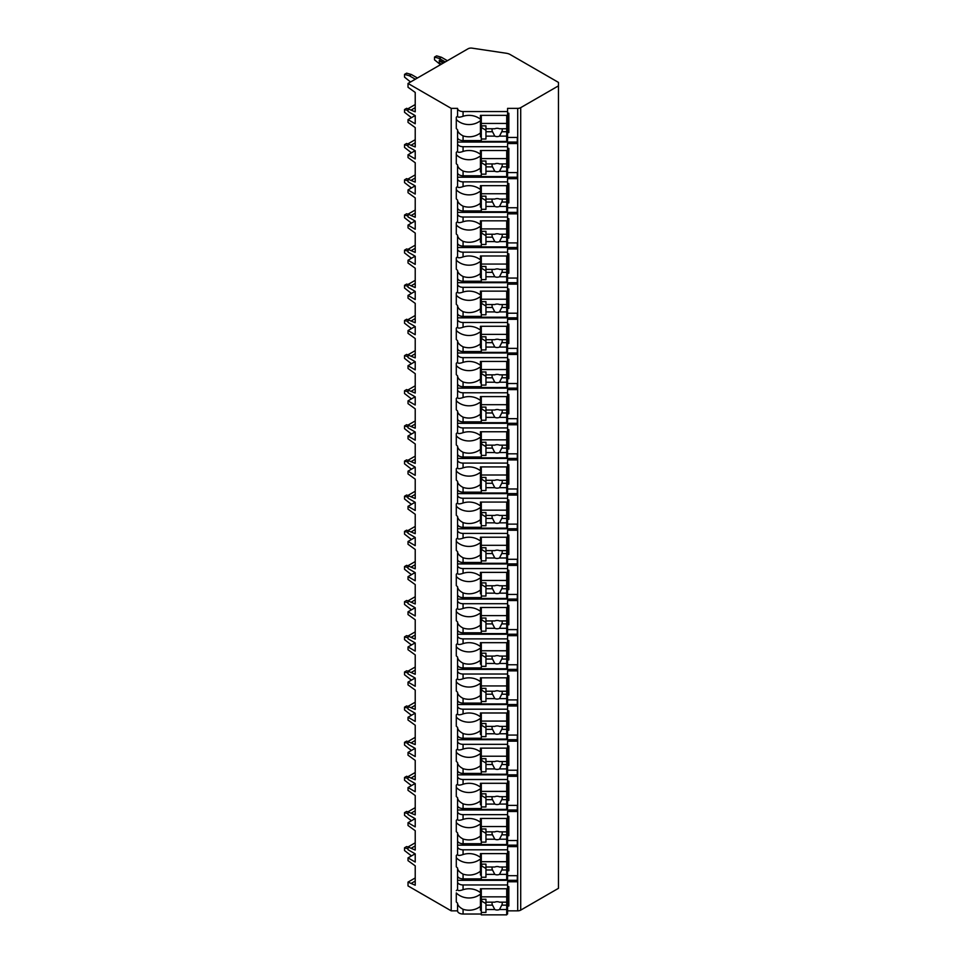 <?xml version="1.0" encoding="UTF-8"?>
<svg xmlns="http://www.w3.org/2000/svg" width="963" height="963" viewBox="0 0 963 963"><rect width="100%" height="100%" fill="white"/><g stroke="black" fill="none" stroke-linecap="round" stroke-linejoin="round"><path stroke-width="1.44" d="M415.101 853.808L408.023 857.889L408.023 860.657L415.222 865.845L415.222 885.226L408.023 882.108L408.023 885.912L451.202 910.842L457.557 910.842A5.513 3.178 0 0 0 463.071 914.019L481.295 914.019M506.719 914.019L507.573 914.019L507.573 910.216L506.719 910.216M507.573 910.842L517.709 910.842A4.237 2.444 0 0 0 520.706 910.131L558.456 888.331L558.456 82.397L510.185 54.542A8.474 4.899 0 0 0 506.321 53.254L472.099 48.15A4.237 2.444 0 0 0 468.042 48.788L408.023 83.444L451.202 108.374L457.557 108.374A5.513 3.178 0 0 0 463.071 111.552L507.573 111.552L507.573 108.374L517.709 108.374A4.237 2.444 0 0 0 520.706 107.651L558.456 85.863M507.573 875.692L517.312 875.692L517.312 881.783L507.573 881.783L507.573 884.961L463.071 884.961A5.513 3.178 0 0 1 457.557 881.783L457.557 889.487C457.642 890.859 459.471 890.931 463.071 889.692L463.071 884.961M507.573 851.473L508.837 851.473L508.837 870.841L507.573 870.841L507.573 875.066L506.719 875.066M457.557 840.53A5.513 3.178 0 0 0 463.071 843.72L463.071 838.99C459.507 837.112 457.666 835.065 457.557 832.826L457.557 854.325C457.642 855.71 459.471 855.782 463.071 854.53A16.106 13.145 180 0 1 480.441 857.503L480.441 853.615L507.573 853.615L507.573 846.621L517.312 846.621L517.312 840.53L507.573 840.53M507.573 816.311L508.837 816.311L508.837 835.691L507.573 835.691L507.573 839.905L506.719 839.905M457.557 805.381A5.513 3.178 0 0 0 463.071 808.559L463.071 803.828C459.507 801.95 457.666 799.904 457.557 797.677L457.557 819.176C457.642 820.56 459.471 820.62 463.071 819.381A16.106 13.145 180 0 1 480.441 822.354L480.441 818.454L507.573 818.454L507.573 811.472L517.312 811.472L517.312 805.381L507.573 805.381M507.573 781.162L508.837 781.162L508.837 800.53L507.573 800.53L507.573 804.755L506.719 804.755M457.557 770.219A5.513 3.178 0 0 0 463.071 773.409L463.071 768.679C459.507 766.801 457.666 764.754 457.557 762.527L457.557 784.014C457.642 785.399 459.471 785.471 463.071 784.231A16.106 13.145 180 0 1 480.441 787.192L480.441 783.304L507.573 783.304L507.573 776.31L517.312 776.31L517.312 770.219L507.573 770.219M507.573 746L508.837 746L508.837 765.38L507.573 765.38L507.573 769.593L506.719 769.593M457.557 735.07A5.513 3.178 0 0 0 463.071 738.248L463.071 733.517C459.507 731.651 457.666 729.593 457.557 727.366L457.557 748.865C457.642 750.249 459.471 750.309 463.071 749.07A16.106 13.145 180 0 1 480.441 752.043L480.441 748.143L507.573 748.143L507.573 741.161L517.312 741.161L517.312 735.07L507.573 735.07M507.573 710.85L508.837 710.85L508.837 730.231L507.573 730.231L507.573 734.444L506.719 734.444M457.557 699.908A5.513 3.178 0 0 0 463.071 703.098L463.071 698.368C459.507 696.49 457.666 694.443 457.557 692.216L457.557 713.703C457.642 715.088 459.471 715.16 463.071 713.92A16.106 13.145 180 0 1 480.441 716.881L480.441 712.993L507.573 712.993L507.573 705.999L517.312 705.999L517.312 699.908L507.573 699.908M507.573 675.689L508.837 675.689L508.837 695.069L507.573 695.069L507.573 699.294L506.719 699.294M457.557 664.759A5.513 3.178 0 0 0 463.071 667.937L463.071 663.206C459.507 661.34 457.666 659.282 457.557 657.055L457.557 678.554C457.642 679.938 459.471 679.998 463.071 678.759A16.106 13.145 180 0 1 480.441 681.732L480.441 677.832L507.573 677.832L507.573 670.85L517.312 670.85L517.312 664.759L507.573 664.759M507.573 640.539L508.837 640.539L508.837 659.92L507.573 659.92L507.573 664.133L506.719 664.133M457.557 629.609A5.513 3.178 0 0 0 463.071 632.787L463.071 628.057C459.507 626.179 457.666 624.132 457.557 621.905L457.557 643.392C457.642 644.777 459.471 644.849 463.071 643.609A16.106 13.145 180 0 1 480.441 646.582L480.441 642.682L507.573 642.682L507.573 635.688L517.312 635.688L517.312 629.609L507.573 629.609M507.573 605.378L508.837 605.378L508.837 624.758L507.573 624.758L507.573 628.983L506.719 628.983M457.557 594.448A5.513 3.178 0 0 0 463.071 597.626L463.071 592.895C459.507 591.029 457.666 588.971 457.557 586.744L457.557 608.243C457.642 609.627 459.471 609.699 463.071 608.447A16.106 13.145 180 0 1 480.441 611.421L480.441 607.521L507.573 607.521L507.573 600.539L517.312 600.539L517.312 594.448L507.573 594.448M507.573 570.228L508.837 570.228L508.837 589.609L507.573 589.609L507.573 593.822L506.719 593.822M457.557 559.298A5.513 3.178 0 0 0 463.071 562.476L463.071 557.746C459.507 555.868 457.666 553.821 457.557 551.594L457.557 573.081C457.642 574.466 459.471 574.538 463.071 573.298A16.106 13.145 180 0 1 480.441 576.271L480.441 572.371L507.573 572.371L507.573 565.389L517.312 565.389L517.312 559.298L507.573 559.298M507.573 535.079L508.837 535.079L508.837 554.447L507.573 554.447L507.573 558.672L506.719 558.672M457.557 524.137A5.513 3.178 0 0 0 463.071 527.315L463.071 522.584C459.507 520.718 457.666 518.66 457.557 516.433L457.557 537.932C457.642 539.316 459.471 539.388 463.071 538.136A16.106 13.145 180 0 1 480.441 541.11L480.441 537.222L507.573 537.222L507.573 530.228L517.312 530.228L517.312 524.137L507.573 524.137M507.573 499.917L508.837 499.917L508.837 519.298L507.573 519.298L507.573 523.511L506.719 523.511M457.557 488.987A5.513 3.178 0 0 0 463.071 492.165L463.071 487.434C459.507 485.557 457.666 483.51 457.557 481.283L457.557 502.782C457.642 504.155 459.471 504.227 463.071 502.987A16.106 13.145 180 0 1 480.441 505.96L480.441 502.06L507.573 502.06L507.573 495.078L517.312 495.078L517.312 488.987L507.573 488.987M507.573 464.768L508.837 464.768L508.837 484.136L507.573 484.136L507.573 488.361L506.719 488.361M457.557 453.826A5.513 3.178 0 0 0 463.071 457.016L463.071 452.273C459.507 450.407 457.666 448.361 457.557 446.122L457.557 467.621C457.642 469.005 459.471 469.077 463.071 467.825A16.106 13.145 180 0 1 480.441 470.799L480.441 466.911L507.573 466.911L507.573 459.917L517.312 459.917L517.312 453.826L507.573 453.826M507.573 429.606L508.837 429.606L508.837 448.987L507.573 448.987L507.573 453.2L506.719 453.2M457.557 418.676A5.513 3.178 0 0 0 463.071 421.854L463.071 417.123C459.507 415.246 457.666 413.199 457.557 410.972L457.557 432.471C457.642 433.844 459.471 433.916 463.071 432.676A16.106 13.145 180 0 1 480.441 435.649L480.441 431.749L507.573 431.749L507.573 424.767L517.312 424.767L517.312 418.676L507.573 418.676M507.573 394.457L508.837 394.457L508.837 413.825L507.573 413.825L507.573 418.05L506.719 418.05M457.557 383.515A5.513 3.178 0 0 0 463.071 386.705L463.071 381.974C459.507 380.096 457.666 378.05 457.557 375.811L457.557 397.31C457.642 398.694 459.471 398.766 463.071 397.526A16.106 13.145 180 0 1 480.441 400.488L480.441 396.6L507.573 396.6L507.573 389.606L517.312 389.606L517.312 383.515L507.573 383.515M507.573 359.295L508.837 359.295L508.837 378.676L507.573 378.676L507.573 382.889L506.719 382.889M457.557 348.365A5.513 3.178 0 0 0 463.071 351.543L463.071 346.812C459.507 344.947 457.666 342.888 457.557 340.661L457.557 362.16C457.642 363.545 459.471 363.605 463.071 362.365A16.106 13.145 180 0 1 480.441 365.338L480.441 361.438L507.573 361.438L507.573 354.456L517.312 354.456L517.312 348.365L507.573 348.365M507.573 324.146L508.837 324.146L508.837 343.514L507.573 343.514L507.573 347.739L506.719 347.739M457.557 313.204A5.513 3.178 0 0 0 463.071 316.394L463.071 311.663C459.507 309.785 457.666 307.739 457.557 305.512L457.557 326.999C457.642 328.383 459.471 328.455 463.071 327.215A16.106 13.145 180 0 1 480.441 330.177L480.441 326.288L507.573 326.288L507.573 319.295L517.312 319.295L517.312 313.204L507.573 313.204M507.573 288.984L508.837 288.984L508.837 308.365L507.573 308.365L507.573 312.578L506.719 312.578M457.557 278.054A5.513 3.178 0 0 0 463.071 281.232L463.071 276.501C459.507 274.636 457.666 272.577 457.557 270.35L457.557 291.849C457.642 293.233 459.471 293.294 463.071 292.054A16.106 13.145 180 0 1 480.441 295.027L480.441 291.127L507.573 291.127L507.573 284.145L517.312 284.145L517.312 278.054L507.573 278.054M507.573 253.835L508.837 253.835L508.837 273.215L507.573 273.215L507.573 277.428L506.719 277.428M457.557 242.905A5.513 3.178 0 0 0 463.071 246.083L463.071 241.352C459.507 239.474 457.666 237.428 457.557 235.201L457.557 256.688C457.642 258.072 459.471 258.144 463.071 256.904A16.106 13.145 180 0 1 480.441 259.878L480.441 255.977L507.573 255.977L507.573 248.984L517.312 248.984L517.312 242.905L507.573 242.905M507.573 218.673L508.837 218.673L508.837 238.054L507.573 238.054L507.573 242.279L506.719 242.279M457.557 207.743A5.513 3.178 0 0 0 463.071 210.921L463.071 206.19C459.507 204.325 457.666 202.266 457.557 200.039L457.557 221.538C457.642 222.922 459.471 222.995 463.071 221.743A16.106 13.145 180 0 1 480.441 224.716L480.441 220.816L507.573 220.816L507.573 213.834L517.312 213.834L517.312 207.743L507.573 207.743M507.573 183.524L508.837 183.524L508.837 202.904L507.573 202.904L507.573 207.117L506.719 207.117M457.557 172.594A5.513 3.178 0 0 0 463.071 175.772L463.071 171.041C459.507 169.163 457.666 167.117 457.557 164.89L457.557 186.377C457.642 187.761 459.471 187.833 463.071 186.593A16.106 13.145 180 0 1 480.441 189.567L480.441 185.666L507.573 185.666L507.573 178.685L517.312 178.685L517.312 172.594L507.573 172.594M507.573 148.362L508.837 148.362L508.837 167.743L507.573 167.743L507.573 171.968L506.719 171.968M457.557 137.432A5.513 3.178 0 0 0 463.071 140.61L463.071 135.879C459.507 134.013 457.666 131.955 457.557 129.728L457.557 151.227C457.642 152.611 459.471 152.684 463.071 151.432A16.106 13.145 180 0 1 480.441 154.405L480.441 150.505L507.573 150.505L507.573 143.523L517.312 143.523L517.312 137.432L507.573 137.432M507.573 113.213L508.837 113.213L508.837 132.593L507.573 132.593L507.573 136.806L506.719 136.806M507.573 886.622L508.837 886.622L508.837 906.002L507.573 906.002L507.573 910.216M463.071 878.87L463.071 874.139C459.507 872.261 457.666 870.215 457.557 867.988L457.557 875.692A5.513 3.178 0 0 0 463.071 878.87L481.295 878.87M506.719 878.87L507.573 878.87L507.573 875.066M507.573 111.552L507.573 115.355L480.441 115.355L480.441 119.256A16.106 13.145 180 0 0 463.071 116.282C459.471 117.522 457.642 117.45 457.557 116.066L457.557 108.374M457.557 910.842L457.557 903.138C457.666 905.364 459.507 907.423 463.071 909.289A16.106 13.145 180 0 0 480.441 906.327L480.441 894.085A16.106 13.145 180 0 1 456.293 892.906L456.293 901.958A16.106 13.145 180 0 0 457.557 903.138M457.557 143.523A5.513 3.178 0 0 0 463.071 146.701L507.573 146.701M457.557 178.685A5.513 3.178 0 0 0 463.071 181.863L507.573 181.863M457.557 213.834A5.513 3.178 0 0 0 463.071 217.012L507.573 217.012M457.557 248.984A5.513 3.178 0 0 0 463.071 252.174L507.573 252.174M457.557 284.145A5.513 3.178 0 0 0 463.071 287.323L507.573 287.323M457.557 319.295A5.513 3.178 0 0 0 463.071 322.485L507.573 322.485M457.557 354.456A5.513 3.178 0 0 0 463.071 357.634L507.573 357.634M457.557 389.606A5.513 3.178 0 0 0 463.071 392.784L507.573 392.784M457.557 424.767A5.513 3.178 0 0 0 463.071 427.945L507.573 427.945M457.557 459.917A5.513 3.178 0 0 0 463.071 463.095L507.573 463.095M457.557 495.078A5.513 3.178 0 0 0 463.071 498.256L507.573 498.256M457.557 530.228A5.513 3.178 0 0 0 463.071 533.406L507.573 533.406M457.557 565.389A5.513 3.178 0 0 0 463.071 568.567L507.573 568.567M457.557 600.539A5.513 3.178 0 0 0 463.071 603.717L507.573 603.717M457.557 635.688A5.513 3.178 0 0 0 463.071 638.878L507.573 638.878M457.557 670.85A5.513 3.178 0 0 0 463.071 674.028L507.573 674.028M457.557 705.999A5.513 3.178 0 0 0 463.071 709.189L507.573 709.189M457.557 741.161A5.513 3.178 0 0 0 463.071 744.339L507.573 744.339M457.557 776.31A5.513 3.178 0 0 0 463.071 779.5L507.573 779.5M457.557 811.472A5.513 3.178 0 0 0 463.071 814.65L507.573 814.65M457.557 846.621A5.513 3.178 0 0 0 463.071 849.799L507.573 849.799M457.557 116.066A16.106 13.145 180 0 0 456.293 117.257L456.293 128.548A16.106 13.145 180 0 0 457.557 129.728M457.557 875.692L457.557 881.783M457.557 889.487A16.106 13.145 180 0 0 456.293 890.667M451.202 910.842L451.202 108.374M457.557 151.227A16.106 13.145 180 0 0 456.293 152.407L456.293 163.71A16.106 13.145 180 0 0 457.557 164.89M457.557 186.377A16.106 13.145 180 0 0 456.293 187.568L456.293 198.859A16.106 13.145 180 0 0 457.557 200.039M457.557 221.538A16.106 13.145 180 0 0 456.293 222.718L456.293 234.009A16.106 13.145 180 0 0 457.557 235.201M457.557 256.688A16.106 13.145 180 0 0 456.293 257.867L456.293 269.171A16.106 13.145 180 0 0 457.557 270.35M457.557 291.849A16.106 13.145 180 0 0 456.293 293.029L456.293 304.32A16.106 13.145 180 0 0 457.557 305.512M457.557 326.999A16.106 13.145 180 0 0 456.293 328.178L456.293 339.482A16.106 13.145 180 0 0 457.557 340.661M457.557 362.16A16.106 13.145 180 0 0 456.293 363.34L456.293 374.631A16.106 13.145 180 0 0 457.557 375.811M457.557 397.31A16.106 13.145 180 0 0 456.293 398.489L456.293 409.793A16.106 13.145 180 0 0 457.557 410.972M457.557 432.471A16.106 13.145 180 0 0 456.293 433.651L456.293 444.942A16.106 13.145 180 0 0 457.557 446.122M457.557 467.621A16.106 13.145 180 0 0 456.293 468.8L456.293 480.104A16.106 13.145 180 0 0 457.557 481.283M457.557 502.782A16.106 13.145 180 0 0 456.293 503.962L456.293 515.253A16.106 13.145 180 0 0 457.557 516.433M457.557 537.932A16.106 13.145 180 0 0 456.293 539.111L456.293 550.415A16.106 13.145 180 0 0 457.557 551.594M457.557 573.081A16.106 13.145 180 0 0 456.293 574.273L456.293 585.564A16.106 13.145 180 0 0 457.557 586.744M457.557 608.243A16.106 13.145 180 0 0 456.293 609.423L456.293 620.726A16.106 13.145 180 0 0 457.557 621.905M457.557 643.392A16.106 13.145 180 0 0 456.293 644.584L456.293 655.875A16.106 13.145 180 0 0 457.557 657.055M457.557 678.554A16.106 13.145 180 0 0 456.293 679.734L456.293 691.025A16.106 13.145 180 0 0 457.557 692.216M457.557 713.703A16.106 13.145 180 0 0 456.293 714.883L456.293 726.186A16.106 13.145 180 0 0 457.557 727.366M457.557 748.865A16.106 13.145 180 0 0 456.293 750.045L456.293 761.336A16.106 13.145 180 0 0 457.557 762.527M457.557 784.014A16.106 13.145 180 0 0 456.293 785.194L456.293 796.497A16.106 13.145 180 0 0 457.557 797.677M457.557 819.176A16.106 13.145 180 0 0 456.293 820.356L456.293 831.647A16.106 13.145 180 0 0 457.557 832.826M457.557 854.325A16.106 13.145 180 0 0 456.293 855.505L456.293 866.808A16.106 13.145 180 0 0 457.557 867.988M457.557 880.314L517.312 880.314L517.312 875.692M506.719 140.61L507.573 140.61L507.573 136.806M506.719 175.772L507.573 175.772L507.573 171.968M506.719 210.921L507.573 210.921L507.573 207.117M506.719 246.083L507.573 246.083L507.573 242.279M506.719 281.232L507.573 281.232L507.573 277.428M506.719 316.394L507.573 316.394L507.573 312.578M506.719 351.543L507.573 351.543L507.573 347.739M506.719 386.705L507.573 386.705L507.573 382.889M506.719 421.854L507.573 421.854L507.573 418.05M506.719 457.016L507.573 457.016L507.573 453.2M506.719 492.165L507.573 492.165L507.573 488.361M506.719 527.315L507.573 527.315L507.573 523.511M506.719 562.476L507.573 562.476L507.573 558.672M506.719 597.626L507.573 597.626L507.573 593.822M506.719 632.787L507.573 632.787L507.573 628.983M506.719 667.937L507.573 667.937L507.573 664.133M506.719 703.098L507.573 703.098L507.573 699.294M506.719 738.248L507.573 738.248L507.573 734.444M506.719 773.409L507.573 773.409L507.573 769.593M506.719 808.559L507.573 808.559L507.573 804.755M506.719 843.72L507.573 843.72L507.573 839.905M463.071 889.692A16.106 13.145 180 0 1 480.441 892.665L480.441 888.765L507.573 888.765L507.573 884.961M507.573 115.355L507.573 131.124L508.837 132.593M507.573 134.302L506.719 134.302M481.295 134.302L480.441 134.302M480.441 123.541L481.295 123.541M506.719 123.541L507.573 123.541M481.295 136.806L480.441 136.806L480.441 120.676A16.106 13.145 180 0 1 456.293 119.496L456.293 117.257M481.295 910.216L480.441 910.216L480.441 906.327M463.071 140.61L481.295 140.61M463.071 135.879A16.106 13.145 180 0 0 480.441 132.918M463.071 175.772L481.295 175.772M463.071 171.041A16.106 13.145 180 0 0 480.441 168.068L480.441 155.837A16.106 13.145 180 0 1 456.293 154.658L456.293 152.407M481.295 171.968L480.441 171.968L480.441 168.068M463.071 210.921L481.295 210.921M463.071 206.19A16.106 13.145 180 0 0 480.441 203.217L480.441 190.987A16.106 13.145 180 0 1 456.293 189.807L456.293 187.568M481.295 207.117L480.441 207.117L480.441 203.217M463.071 246.083L481.295 246.083M463.071 241.352A16.106 13.145 180 0 0 480.441 238.379L480.441 226.149A16.106 13.145 180 0 1 456.293 224.957L456.293 222.718M481.295 242.279L480.441 242.279L480.441 238.379M463.071 281.232L481.295 281.232M463.071 276.501A16.106 13.145 180 0 0 480.441 273.528L480.441 261.298A16.106 13.145 180 0 1 456.293 260.118L456.293 257.867M481.295 277.428L480.441 277.428L480.441 273.528M463.071 316.394L481.295 316.394M463.071 311.663A16.106 13.145 180 0 0 480.441 308.69L480.441 296.46A16.106 13.145 180 0 1 456.293 295.268L456.293 293.029M481.295 312.578L480.441 312.578L480.441 308.69M463.071 351.543L481.295 351.543M463.071 346.812A16.106 13.145 180 0 0 480.441 343.839L480.441 331.609A16.106 13.145 180 0 1 456.293 330.429L456.293 328.178M481.295 347.739L480.441 347.739L480.441 343.839M463.071 386.705L481.295 386.705M463.071 381.974A16.106 13.145 180 0 0 480.441 379.001L480.441 366.759A16.106 13.145 180 0 1 456.293 365.579L456.293 363.34M481.295 382.889L480.441 382.889L480.441 379.001M463.071 421.854L481.295 421.854M463.071 417.123A16.106 13.145 180 0 0 480.441 414.15L480.441 401.92A16.106 13.145 180 0 1 456.293 400.74L456.293 398.489M481.295 418.05L480.441 418.05L480.441 414.15M463.071 457.016L481.295 457.016M463.071 452.273A16.106 13.145 180 0 0 480.441 449.312L480.441 437.07A16.106 13.145 180 0 1 456.293 435.89L456.293 433.651M481.295 453.2L480.441 453.2L480.441 449.312M463.071 492.165L481.295 492.165M463.071 487.434A16.106 13.145 180 0 0 480.441 484.461L480.441 472.231A16.106 13.145 180 0 1 456.293 471.051L456.293 468.8M481.295 488.361L480.441 488.361L480.441 484.461M463.071 527.315L481.295 527.315M463.071 522.584A16.106 13.145 180 0 0 480.441 519.623L480.441 507.381A16.106 13.145 180 0 1 456.293 506.201L456.293 503.962M481.295 523.511L480.441 523.511L480.441 519.623M463.071 562.476L481.295 562.476M463.071 557.746A16.106 13.145 180 0 0 480.441 554.772L480.441 542.542A16.106 13.145 180 0 1 456.293 541.362L456.293 539.111M481.295 558.672L480.441 558.672L480.441 554.772M463.071 597.626L481.295 597.626M463.071 592.895A16.106 13.145 180 0 0 480.441 589.922L480.441 577.692A16.106 13.145 180 0 1 456.293 576.512L456.293 574.273M481.295 593.822L480.441 593.822L480.441 589.922M463.071 632.787L481.295 632.787M463.071 628.057A16.106 13.145 180 0 0 480.441 625.083L480.441 612.853A16.106 13.145 180 0 1 456.293 611.661L456.293 609.423M481.295 628.983L480.441 628.983L480.441 625.083M463.071 667.937L481.295 667.937M463.071 663.206A16.106 13.145 180 0 0 480.441 660.233L480.441 648.003A16.106 13.145 180 0 1 456.293 646.823L456.293 644.584M481.295 664.133L480.441 664.133L480.441 660.233M463.071 703.098L481.295 703.098M463.071 698.368A16.106 13.145 180 0 0 480.441 695.394L480.441 683.164A16.106 13.145 180 0 1 456.293 681.973L456.293 679.734M481.295 699.294L480.441 699.294L480.441 695.394M463.071 738.248L481.295 738.248M463.071 733.517A16.106 13.145 180 0 0 480.441 730.544L480.441 718.314A16.106 13.145 180 0 1 456.293 717.134L456.293 714.883M481.295 734.444L480.441 734.444L480.441 730.544M463.071 773.409L481.295 773.409M463.071 768.679A16.106 13.145 180 0 0 480.441 765.705L480.441 753.463A16.106 13.145 180 0 1 456.293 752.284L456.293 750.045M481.295 769.593L480.441 769.593L480.441 765.705M463.071 808.559L481.295 808.559M463.071 803.828A16.106 13.145 180 0 0 480.441 800.855L480.441 788.625A16.106 13.145 180 0 1 456.293 787.445L456.293 785.194M481.295 804.755L480.441 804.755L480.441 800.855M463.071 843.72L481.295 843.72M463.071 838.99A16.106 13.145 180 0 0 480.441 836.016L480.441 823.774A16.106 13.145 180 0 1 456.293 822.595L456.293 820.356M481.295 839.905L480.441 839.905L480.441 836.016M463.071 874.139A16.106 13.145 180 0 0 480.441 871.166L480.441 858.936A16.106 13.145 180 0 1 456.293 857.756L456.293 855.505M481.295 875.066L480.441 875.066L480.441 871.166M481.295 115.355L481.295 141.441L506.719 141.441L506.719 131.726L501.771 131.726A5.08 4.153 180 0 0 502.229 129.993A5.08 4.153 180 0 0 502 128.753M481.295 125.864L485.954 125.864L485.954 128.753L494.801 128.753A5.08 4.153 180 0 1 497.137 128.296A5.08 4.153 180 0 1 499.484 128.753L506.719 128.753L506.719 123.445L481.295 123.445M481.295 139.021L485.954 139.021L485.954 136.132L494.801 136.132A5.08 4.153 180 0 0 497.137 136.602A5.08 4.153 180 0 0 499.484 136.132L506.719 136.132M485.954 136.132L485.954 128.753M492.286 128.753A5.08 4.153 180 0 0 492.057 129.993A5.08 4.153 180 0 0 492.514 131.726L485.954 131.726M492.514 131.726L494.801 136.132M499.484 136.132L501.771 131.726M485.954 130.21L481.717 127.766L481.717 125.864M506.719 131.726L506.719 128.753M506.719 115.355L506.719 123.445M507.573 907.712L506.719 907.712M481.295 907.712L480.441 907.712M508.837 906.002L507.573 904.534L507.573 888.765M480.441 896.95L481.295 896.95M506.719 896.95L507.573 896.95M481.295 888.765L481.295 914.85L506.719 914.85L506.719 905.136L501.771 905.136A5.08 4.153 180 0 0 502.229 903.402A5.08 4.153 180 0 0 502 902.162M481.295 899.273L485.954 899.273L485.954 902.162L494.801 902.162A5.08 4.153 180 0 1 497.137 901.705A5.08 4.153 180 0 1 499.484 902.162L506.719 902.162L506.719 896.854L481.295 896.854M481.295 912.43L485.954 912.43L485.954 909.541L494.801 909.541A5.08 4.153 180 0 0 497.137 910.011A5.08 4.153 180 0 0 499.484 909.541L506.719 909.541M485.954 909.541L485.954 902.162M492.286 902.162A5.08 4.153 180 0 0 492.057 903.402A5.08 4.153 180 0 0 492.514 905.136L485.954 905.136M492.514 905.136L494.801 909.541M499.484 909.541L501.771 905.136M485.954 903.619L481.717 901.175L481.717 899.273M506.719 905.136L506.719 902.162M506.719 888.765L506.719 896.854M457.557 142.055L517.312 142.055L517.312 137.432M507.573 150.505L507.573 166.274L508.837 167.743M507.573 169.452L506.719 169.452M481.295 169.452L480.441 169.452M480.441 158.69L481.295 158.69M506.719 158.69L507.573 158.69M481.295 150.505L481.295 176.59L506.719 176.59L506.719 166.876L501.771 166.876A5.08 4.153 180 0 0 502.229 165.155A5.08 4.153 180 0 0 502 163.915M481.295 161.026L485.954 161.026L485.954 163.915L494.801 163.915A5.08 4.153 180 0 1 497.137 163.445A5.08 4.153 180 0 1 499.484 163.915L506.719 163.915L506.719 158.606L481.295 158.606M481.295 174.171L485.954 174.171L485.954 171.282L494.801 171.282A5.08 4.153 180 0 0 497.137 171.751A5.08 4.153 180 0 0 499.484 171.282L506.719 171.282M485.954 171.282L485.954 163.915M492.286 163.915A5.08 4.153 180 0 0 492.057 165.155A5.08 4.153 180 0 0 492.514 166.876L485.954 166.876M492.514 166.876L494.801 171.282M499.484 171.282L501.771 166.876M485.954 165.359L481.717 162.916L481.717 161.026M506.719 166.876L506.719 163.915M506.719 150.505L506.719 158.606M457.557 177.216L517.312 177.216L517.312 172.594M507.573 185.666L507.573 201.436L508.837 202.904M507.573 204.613L506.719 204.613M481.295 204.613L480.441 204.613M480.441 193.852L481.295 193.852M506.719 193.852L507.573 193.852M481.295 185.666L481.295 211.752L506.719 211.752L506.719 202.037L501.771 202.037A5.08 4.153 180 0 0 502.229 200.304A5.08 4.153 180 0 0 502 199.064M481.295 196.175L485.954 196.175L485.954 199.064L494.801 199.064A5.08 4.153 180 0 1 497.137 198.607A5.08 4.153 180 0 1 499.484 199.064L506.719 199.064L506.719 193.756L481.295 193.756M481.295 209.332L485.954 209.332L485.954 206.443L494.801 206.443A5.08 4.153 180 0 0 497.137 206.901A5.08 4.153 180 0 0 499.484 206.443L506.719 206.443M485.954 206.443L485.954 199.064M492.286 199.064A5.08 4.153 180 0 0 492.057 200.304A5.08 4.153 180 0 0 492.514 202.037L485.954 202.037M492.514 202.037L494.801 206.443M499.484 206.443L501.771 202.037M485.954 200.521L481.717 198.077L481.717 196.175M506.719 202.037L506.719 199.064M506.719 185.666L506.719 193.756M457.557 212.366L517.312 212.366L517.312 207.743M507.573 220.816L507.573 236.585L508.837 238.054M507.573 239.763L506.719 239.763M481.295 239.763L480.441 239.763M480.441 229.001L481.295 229.001M506.719 229.001L507.573 229.001M481.295 220.816L481.295 246.901L506.719 246.901L506.719 237.187L501.771 237.187A5.08 4.153 180 0 0 502.229 235.466A5.08 4.153 180 0 0 502 234.226M481.295 231.337L485.954 231.337L485.954 234.226L494.801 234.226A5.08 4.153 180 0 1 497.137 233.756A5.08 4.153 180 0 1 499.484 234.226L506.719 234.226L506.719 228.917L481.295 228.917M481.295 244.482L485.954 244.482L485.954 241.593L494.801 241.593A5.08 4.153 180 0 0 497.137 242.062A5.08 4.153 180 0 0 499.484 241.593L506.719 241.593M485.954 241.593L485.954 234.226M492.286 234.226A5.08 4.153 180 0 0 492.057 235.466A5.08 4.153 180 0 0 492.514 237.187L485.954 237.187M492.514 237.187L494.801 241.593M499.484 241.593L501.771 237.187M485.954 235.67L481.717 233.227L481.717 231.337M506.719 237.187L506.719 234.226M506.719 220.816L506.719 228.917M457.557 247.515L517.312 247.515L517.312 242.905M507.573 255.977L507.573 271.747L508.837 273.215M507.573 274.924L506.719 274.924M481.295 274.924L480.441 274.924M480.441 264.163L481.295 264.163M506.719 264.163L507.573 264.163M481.295 255.977L481.295 282.063L506.719 282.063L506.719 272.348L501.771 272.348A5.08 4.153 180 0 0 502.229 270.615A5.08 4.153 180 0 0 502 269.375M481.295 266.486L485.954 266.486L485.954 269.375L494.801 269.375A5.08 4.153 180 0 1 497.137 268.906A5.08 4.153 180 0 1 499.484 269.375L506.719 269.375L506.719 264.067L481.295 264.067M481.295 279.643L485.954 279.643L485.954 276.754L494.801 276.754A5.08 4.153 180 0 0 497.137 277.212A5.08 4.153 180 0 0 499.484 276.754L506.719 276.754M485.954 276.754L485.954 269.375M492.286 269.375A5.08 4.153 180 0 0 492.057 270.615A5.08 4.153 180 0 0 492.514 272.348L485.954 272.348M492.514 272.348L494.801 276.754M499.484 276.754L501.771 272.348M485.954 270.832L481.717 268.388L481.717 266.486M506.719 272.348L506.719 269.375M506.719 255.977L506.719 264.067M457.557 282.677L517.312 282.677L517.312 278.054M507.573 291.127L507.573 306.896L508.837 308.365M507.573 310.074L506.719 310.074M481.295 310.074L480.441 310.074M480.441 299.312L481.295 299.312M506.719 299.312L507.573 299.312M481.295 291.127L481.295 317.212L506.719 317.212L506.719 307.498L501.771 307.498A5.08 4.153 180 0 0 502.229 305.777A5.08 4.153 180 0 0 502 304.537M481.295 301.648L485.954 301.648L485.954 304.537L494.801 304.537A5.08 4.153 180 0 1 497.137 304.067A5.08 4.153 180 0 1 499.484 304.537L506.719 304.537L506.719 299.216L481.295 299.216M481.295 314.793L485.954 314.793L485.954 311.904L494.801 311.904A5.08 4.153 180 0 0 497.137 312.373A5.08 4.153 180 0 0 499.484 311.904L506.719 311.904M485.954 311.904L485.954 304.537M492.286 304.537A5.08 4.153 180 0 0 492.057 305.777A5.08 4.153 180 0 0 492.514 307.498L485.954 307.498M492.514 307.498L494.801 311.904M499.484 311.904L501.771 307.498M485.954 305.981L481.717 303.538L481.717 301.648M506.719 307.498L506.719 304.537M506.719 291.127L506.719 299.216M457.557 317.826L517.312 317.826L517.312 313.204M507.573 326.288L507.573 342.058L508.837 343.514M507.573 345.236L506.719 345.236M481.295 345.236L480.441 345.236M480.441 334.462L481.295 334.462M506.719 334.462L507.573 334.462M481.295 326.288L481.295 352.374L506.719 352.374L506.719 342.659L501.771 342.659A5.08 4.153 180 0 0 502.229 340.926A5.08 4.153 180 0 0 502 339.686M481.295 336.797L485.954 336.797L485.954 339.686L494.801 339.686A5.08 4.153 180 0 1 497.137 339.217A5.08 4.153 180 0 1 499.484 339.686L506.719 339.686L506.719 334.378L481.295 334.378M481.295 349.942L485.954 349.942L485.954 347.065L494.801 347.065A5.08 4.153 180 0 0 497.137 347.523A5.08 4.153 180 0 0 499.484 347.065L506.719 347.065M485.954 347.065L485.954 339.686M492.286 339.686A5.08 4.153 180 0 0 492.057 340.926A5.08 4.153 180 0 0 492.514 342.659L485.954 342.659M492.514 342.659L494.801 347.065M499.484 347.065L501.771 342.659M485.954 341.143L481.717 338.699L481.717 336.797M506.719 342.659L506.719 339.686M506.719 326.288L506.719 334.378M457.557 352.988L517.312 352.988L517.312 348.365M507.573 361.438L507.573 377.207L508.837 378.676M507.573 380.385L506.719 380.385M481.295 380.385L480.441 380.385M480.441 369.623L481.295 369.623M506.719 369.623L507.573 369.623M481.295 361.438L481.295 387.523L506.719 387.523L506.719 377.809L501.771 377.809A5.08 4.153 180 0 0 502.229 376.088A5.08 4.153 180 0 0 502 374.836M481.295 371.959L485.954 371.959L485.954 374.836L494.801 374.836A5.08 4.153 180 0 1 497.137 374.378A5.08 4.153 180 0 1 499.484 374.836L506.719 374.836L506.719 369.527L481.295 369.527M481.295 385.104L485.954 385.104L485.954 382.215L494.801 382.215A5.08 4.153 180 0 0 497.137 382.684A5.08 4.153 180 0 0 499.484 382.215L506.719 382.215M485.954 382.215L485.954 374.836M492.286 374.836A5.08 4.153 180 0 0 492.057 376.088A5.08 4.153 180 0 0 492.514 377.809L485.954 377.809M492.514 377.809L494.801 382.215M499.484 382.215L501.771 377.809M485.954 376.292L481.717 373.849L481.717 371.959M506.719 377.809L506.719 374.836M506.719 361.438L506.719 369.527M457.557 388.137L517.312 388.137L517.312 383.515M507.573 396.6L507.573 412.357L508.837 413.825M507.573 415.547L506.719 415.547M481.295 415.547L480.441 415.547M480.441 404.773L481.295 404.773M506.719 404.773L507.573 404.773M481.295 396.6L481.295 422.685L506.719 422.685L506.719 412.971L501.771 412.971A5.08 4.153 180 0 0 502.229 411.237A5.08 4.153 180 0 0 502 409.997M481.295 407.108L485.954 407.108L485.954 409.997L494.801 409.997A5.08 4.153 180 0 1 497.137 409.528A5.08 4.153 180 0 1 499.484 409.997L506.719 409.997L506.719 404.689L481.295 404.689M481.295 420.253L485.954 420.253L485.954 417.376L494.801 417.376A5.08 4.153 180 0 0 497.137 417.834A5.08 4.153 180 0 0 499.484 417.376L506.719 417.376M485.954 417.376L485.954 409.997M492.286 409.997A5.08 4.153 180 0 0 492.057 411.237A5.08 4.153 180 0 0 492.514 412.971L485.954 412.971M492.514 412.971L494.801 417.376M499.484 417.376L501.771 412.971M485.954 411.454L481.717 408.998L481.717 407.108M506.719 412.971L506.719 409.997M506.719 396.6L506.719 404.689M457.557 423.299L517.312 423.299L517.312 418.676M507.573 431.749L507.573 447.518L508.837 448.987M507.573 450.696L506.719 450.696M481.295 450.696L480.441 450.696M480.441 439.935L481.295 439.935M506.719 439.935L507.573 439.935M481.295 431.749L481.295 457.834L506.719 457.834L506.719 448.12L501.771 448.12A5.08 4.153 180 0 0 502.229 446.387A5.08 4.153 180 0 0 502 445.147M481.295 442.27L485.954 442.27L485.954 445.147L494.801 445.147A5.08 4.153 180 0 1 497.137 444.689A5.08 4.153 180 0 1 499.484 445.147L506.719 445.147L506.719 439.838L481.295 439.838M481.295 455.415L485.954 455.415L485.954 452.526L494.801 452.526A5.08 4.153 180 0 0 497.137 452.995A5.08 4.153 180 0 0 499.484 452.526L506.719 452.526M485.954 452.526L485.954 445.147M492.286 445.147A5.08 4.153 180 0 0 492.057 446.387A5.08 4.153 180 0 0 492.514 448.12L485.954 448.12M492.514 448.12L494.801 452.526M499.484 452.526L501.771 448.12M485.954 446.603L481.717 444.16L481.717 442.27M506.719 448.12L506.719 445.147M506.719 431.749L506.719 439.838M457.557 458.448L517.312 458.448L517.312 453.826M507.573 466.911L507.573 482.668L508.837 484.136M507.573 485.858L506.719 485.858M481.295 485.858L480.441 485.858M480.441 475.084L481.295 475.084M506.719 475.084L507.573 475.084M481.295 466.911L481.295 492.996L506.719 492.996L506.719 483.282L501.771 483.282A5.08 4.153 180 0 0 502.229 481.548A5.08 4.153 180 0 0 502 480.308M481.295 477.419L485.954 477.419L485.954 480.308L494.801 480.308A5.08 4.153 180 0 1 497.137 479.839A5.08 4.153 180 0 1 499.484 480.308L506.719 480.308L506.719 475L481.295 475M481.295 490.564L485.954 490.564L485.954 487.675L494.801 487.675A5.08 4.153 180 0 0 497.137 488.145A5.08 4.153 180 0 0 499.484 487.675L506.719 487.675M485.954 487.675L485.954 480.308M492.286 480.308A5.08 4.153 180 0 0 492.057 481.548A5.08 4.153 180 0 0 492.514 483.282L485.954 483.282M492.514 483.282L494.801 487.675M499.484 487.675L501.771 483.282M485.954 481.765L481.717 479.309L481.717 477.419M506.719 483.282L506.719 480.308M506.719 466.911L506.719 475M457.557 493.61L517.312 493.61L517.312 488.987M507.573 502.06L507.573 517.829L508.837 519.298M507.573 521.007L506.719 521.007M481.295 521.007L480.441 521.007M480.441 510.246L481.295 510.246M506.719 510.246L507.573 510.246M481.295 502.06L481.295 528.145L506.719 528.145L506.719 518.431L501.771 518.431A5.08 4.153 180 0 0 502.229 516.698A5.08 4.153 180 0 0 502 515.458M481.295 512.569L485.954 512.569L485.954 515.458L494.801 515.458A5.08 4.153 180 0 1 497.137 515A5.08 4.153 180 0 1 499.484 515.458L506.719 515.458L506.719 510.149L481.295 510.149M481.295 525.726L485.954 525.726L485.954 522.837L494.801 522.837A5.08 4.153 180 0 0 497.137 523.306A5.08 4.153 180 0 0 499.484 522.837L506.719 522.837M485.954 522.837L485.954 515.458M492.286 515.458A5.08 4.153 180 0 0 492.057 516.698A5.08 4.153 180 0 0 492.514 518.431L485.954 518.431M492.514 518.431L494.801 522.837M499.484 522.837L501.771 518.431M485.954 516.914L481.717 514.471L481.717 512.569M506.719 518.431L506.719 515.458M506.719 502.06L506.719 510.149M457.557 528.759L517.312 528.759L517.312 524.137M507.573 537.222L507.573 552.979L508.837 554.447M507.573 556.169L506.719 556.169M481.295 556.169L480.441 556.169M480.441 545.395L481.295 545.395M506.719 545.395L507.573 545.395M481.295 537.222L481.295 563.295L506.719 563.295L506.719 553.593L501.771 553.593A5.08 4.153 180 0 0 502.229 551.859A5.08 4.153 180 0 0 502 550.619M481.295 547.73L485.954 547.73L485.954 550.619L494.801 550.619A5.08 4.153 180 0 1 497.137 550.15A5.08 4.153 180 0 1 499.484 550.619L506.719 550.619L506.719 545.311L481.295 545.311M481.295 560.875L485.954 560.875L485.954 557.986L494.801 557.986A5.08 4.153 180 0 0 497.137 558.456A5.08 4.153 180 0 0 499.484 557.986L506.719 557.986M485.954 557.986L485.954 550.619M492.286 550.619A5.08 4.153 180 0 0 492.057 551.859A5.08 4.153 180 0 0 492.514 553.593L485.954 553.593M492.514 553.593L494.801 557.986M499.484 557.986L501.771 553.593M485.954 552.076L481.717 549.62L481.717 547.73M506.719 553.593L506.719 550.619M506.719 537.222L506.719 545.311M457.557 563.921L517.312 563.921L517.312 559.298M507.573 572.371L507.573 588.14L508.837 589.609M507.573 591.318L506.719 591.318M481.295 591.318L480.441 591.318M480.441 580.557L481.295 580.557M506.719 580.557L507.573 580.557M481.295 572.371L481.295 598.456L506.719 598.456L506.719 588.742L501.771 588.742A5.08 4.153 180 0 0 502.229 587.009A5.08 4.153 180 0 0 502 585.769M481.295 582.88L485.954 582.88L485.954 585.769L494.801 585.769A5.08 4.153 180 0 1 497.137 585.311A5.08 4.153 180 0 1 499.484 585.769L506.719 585.769L506.719 580.46L481.295 580.46M481.295 596.037L485.954 596.037L485.954 593.148L494.801 593.148A5.08 4.153 180 0 0 497.137 593.605A5.08 4.153 180 0 0 499.484 593.148L506.719 593.148M485.954 593.148L485.954 585.769M492.286 585.769A5.08 4.153 180 0 0 492.057 587.009A5.08 4.153 180 0 0 492.514 588.742L485.954 588.742M492.514 588.742L494.801 593.148M499.484 593.148L501.771 588.742M485.954 587.225L481.717 584.782L481.717 582.88M506.719 588.742L506.719 585.769M506.719 572.371L506.719 580.46M457.557 599.07L517.312 599.07L517.312 594.448M507.573 607.521L507.573 623.29L508.837 624.758M507.573 626.468L506.719 626.468M481.295 626.468L480.441 626.468M480.441 615.706L481.295 615.706M506.719 615.706L507.573 615.706M481.295 607.521L481.295 633.606L506.719 633.606L506.719 623.892L501.771 623.892A5.08 4.153 180 0 0 502.229 622.17A5.08 4.153 180 0 0 502 620.93M481.295 618.041L485.954 618.041L485.954 620.93L494.801 620.93A5.08 4.153 180 0 1 497.137 620.461A5.08 4.153 180 0 1 499.484 620.93L506.719 620.93L506.719 615.622L481.295 615.622M481.295 631.186L485.954 631.186L485.954 628.297L494.801 628.297A5.08 4.153 180 0 0 497.137 628.767A5.08 4.153 180 0 0 499.484 628.297L506.719 628.297M485.954 628.297L485.954 620.93M492.286 620.93A5.08 4.153 180 0 0 492.057 622.17A5.08 4.153 180 0 0 492.514 623.892L485.954 623.892M492.514 623.892L494.801 628.297M499.484 628.297L501.771 623.892M485.954 622.375L481.717 619.931L481.717 618.041M506.719 623.892L506.719 620.93M506.719 607.521L506.719 615.622M457.557 634.232L517.312 634.232L517.312 629.609M507.573 642.682L507.573 658.451L508.837 659.92M507.573 661.629L506.719 661.629M481.295 661.629L480.441 661.629M480.441 650.868L481.295 650.868M506.719 650.868L507.573 650.868M481.295 642.682L481.295 668.767L506.719 668.767L506.719 659.053L501.771 659.053A5.08 4.153 180 0 0 502.229 657.32A5.08 4.153 180 0 0 502 656.08M481.295 653.191L485.954 653.191L485.954 656.08L494.801 656.08A5.08 4.153 180 0 1 497.137 655.61A5.08 4.153 180 0 1 499.484 656.08L506.719 656.08L506.719 650.771L481.295 650.771M481.295 666.348L485.954 666.348L485.954 663.459L494.801 663.459A5.08 4.153 180 0 0 497.137 663.916A5.08 4.153 180 0 0 499.484 663.459L506.719 663.459M485.954 663.459L485.954 656.08M492.286 656.08A5.08 4.153 180 0 0 492.057 657.32A5.08 4.153 180 0 0 492.514 659.053L485.954 659.053M492.514 659.053L494.801 663.459M499.484 663.459L501.771 659.053M485.954 657.536L481.717 655.093L481.717 653.191M506.719 659.053L506.719 656.08M506.719 642.682L506.719 650.771M457.557 669.381L517.312 669.381L517.312 664.759M507.573 677.832L507.573 693.601L508.837 695.069M507.573 696.779L506.719 696.779M481.295 696.779L480.441 696.779M480.441 686.017L481.295 686.017M506.719 686.017L507.573 686.017M481.295 677.832L481.295 703.917L506.719 703.917L506.719 694.203L501.771 694.203A5.08 4.153 180 0 0 502.229 692.481A5.08 4.153 180 0 0 502 691.241M481.295 688.352L485.954 688.352L485.954 691.241L494.801 691.241A5.08 4.153 180 0 1 497.137 690.772A5.08 4.153 180 0 1 499.484 691.241L506.719 691.241L506.719 685.933L481.295 685.933M481.295 701.497L485.954 701.497L485.954 698.608L494.801 698.608A5.08 4.153 180 0 0 497.137 699.078A5.08 4.153 180 0 0 499.484 698.608L506.719 698.608M485.954 698.608L485.954 691.241M492.286 691.241A5.08 4.153 180 0 0 492.057 692.481A5.08 4.153 180 0 0 492.514 694.203L485.954 694.203M492.514 694.203L494.801 698.608M499.484 698.608L501.771 694.203M485.954 692.686L481.717 690.242L481.717 688.352M506.719 694.203L506.719 691.241M506.719 677.832L506.719 685.933M457.557 704.531L517.312 704.531L517.312 699.908M507.573 712.993L507.573 728.762L508.837 730.231M507.573 731.94L506.719 731.94M481.295 731.94L480.441 731.94M480.441 721.167L481.295 721.167M506.719 721.167L507.573 721.167M481.295 712.993L481.295 739.078L506.719 739.078L506.719 729.364L501.771 729.364A5.08 4.153 180 0 0 502.229 727.631A5.08 4.153 180 0 0 502 726.391M481.295 723.502L485.954 723.502L485.954 726.391L494.801 726.391A5.08 4.153 180 0 1 497.137 725.921A5.08 4.153 180 0 1 499.484 726.391L506.719 726.391L506.719 721.082L481.295 721.082M481.295 736.647L485.954 736.647L485.954 733.77L494.801 733.77A5.08 4.153 180 0 0 497.137 734.227A5.08 4.153 180 0 0 499.484 733.77L506.719 733.77M485.954 733.77L485.954 726.391M492.286 726.391A5.08 4.153 180 0 0 492.057 727.631A5.08 4.153 180 0 0 492.514 729.364L485.954 729.364M492.514 729.364L494.801 733.77M499.484 733.77L501.771 729.364M485.954 727.847L481.717 725.404L481.717 723.502M506.719 729.364L506.719 726.391M506.719 712.993L506.719 721.082M457.557 739.692L517.312 739.692L517.312 735.07M507.573 748.143L507.573 763.912L508.837 765.38M507.573 767.09L506.719 767.09M481.295 767.09L480.441 767.09M480.441 756.328L481.295 756.328M506.719 756.328L507.573 756.328M481.295 748.143L481.295 774.228L506.719 774.228L506.719 764.514L501.771 764.514A5.08 4.153 180 0 0 502.229 762.792A5.08 4.153 180 0 0 502 761.54M481.295 758.663L485.954 758.663L485.954 761.54L494.801 761.54A5.08 4.153 180 0 1 497.137 761.083A5.08 4.153 180 0 1 499.484 761.54L506.719 761.54L506.719 756.232L481.295 756.232M481.295 771.808L485.954 771.808L485.954 768.919L494.801 768.919A5.08 4.153 180 0 0 497.137 769.389A5.08 4.153 180 0 0 499.484 768.919L506.719 768.919M485.954 768.919L485.954 761.54M492.286 761.54A5.08 4.153 180 0 0 492.057 762.792A5.08 4.153 180 0 0 492.514 764.514L485.954 764.514M492.514 764.514L494.801 768.919M499.484 768.919L501.771 764.514M485.954 762.997L481.717 760.553L481.717 758.663M506.719 764.514L506.719 761.54M506.719 748.143L506.719 756.232M457.557 774.842L517.312 774.842L517.312 770.219M507.573 783.304L507.573 799.061L508.837 800.53M507.573 802.251L506.719 802.251M481.295 802.251L480.441 802.251M480.441 791.478L481.295 791.478M506.719 791.478L507.573 791.478M481.295 783.304L481.295 809.389L506.719 809.389L506.719 799.675L501.771 799.675A5.08 4.153 180 0 0 502.229 797.942A5.08 4.153 180 0 0 502 796.702M481.295 793.813L485.954 793.813L485.954 796.702L494.801 796.702A5.08 4.153 180 0 1 497.137 796.232A5.08 4.153 180 0 1 499.484 796.702L506.719 796.702L506.719 791.393L481.295 791.393M481.295 806.958L485.954 806.958L485.954 804.081L494.801 804.081A5.08 4.153 180 0 0 497.137 804.538A5.08 4.153 180 0 0 499.484 804.081L506.719 804.081M485.954 804.081L485.954 796.702M492.286 796.702A5.08 4.153 180 0 0 492.057 797.942A5.08 4.153 180 0 0 492.514 799.675L485.954 799.675M492.514 799.675L494.801 804.081M499.484 804.081L501.771 799.675M485.954 798.158L481.717 795.703L481.717 793.813M506.719 799.675L506.719 796.702M506.719 783.304L506.719 791.393M457.557 810.003L517.312 810.003L517.312 805.381M507.573 818.454L507.573 834.223L508.837 835.691M507.573 837.401L506.719 837.401M481.295 837.401L480.441 837.401M480.441 826.639L481.295 826.639M506.719 826.639L507.573 826.639M481.295 818.454L481.295 844.539L506.719 844.539L506.719 834.825L501.771 834.825A5.08 4.153 180 0 0 502.229 833.091A5.08 4.153 180 0 0 502 831.851M481.295 828.974L485.954 828.974L485.954 831.851L494.801 831.851A5.08 4.153 180 0 1 497.137 831.394A5.08 4.153 180 0 1 499.484 831.851L506.719 831.851L506.719 826.543L481.295 826.543M481.295 842.119L485.954 842.119L485.954 839.23L494.801 839.23A5.08 4.153 180 0 0 497.137 839.7A5.08 4.153 180 0 0 499.484 839.23L506.719 839.23M485.954 839.23L485.954 831.851M492.286 831.851A5.08 4.153 180 0 0 492.057 833.091A5.08 4.153 180 0 0 492.514 834.825L485.954 834.825M492.514 834.825L494.801 839.23M499.484 839.23L501.771 834.825M485.954 833.308L481.717 830.864L481.717 828.974M506.719 834.825L506.719 831.851M506.719 818.454L506.719 826.543M457.557 845.153L517.312 845.153L517.312 840.53M507.573 853.615L507.573 869.372L508.837 870.841M507.573 872.562L506.719 872.562M481.295 872.562L480.441 872.562M480.441 861.789L481.295 861.789M506.719 861.789L507.573 861.789M481.295 853.615L481.295 879.701L506.719 879.701L506.719 869.986L501.771 869.986A5.08 4.153 180 0 0 502.229 868.253A5.08 4.153 180 0 0 502 867.013M481.295 864.124L485.954 864.124L485.954 867.013L494.801 867.013A5.08 4.153 180 0 1 497.137 866.544A5.08 4.153 180 0 1 499.484 867.013L506.719 867.013L506.719 861.704L481.295 861.704M481.295 877.269L485.954 877.269L485.954 874.392L494.801 874.392A5.08 4.153 180 0 0 497.137 874.849A5.08 4.153 180 0 0 499.484 874.392L506.719 874.392M485.954 874.392L485.954 867.013M492.286 867.013A5.08 4.153 180 0 0 492.057 868.253A5.08 4.153 180 0 0 492.514 869.986L485.954 869.986M492.514 869.986L494.801 874.392M499.484 874.392L501.771 869.986M485.954 868.47L481.717 866.014L481.717 864.124M506.719 869.986L506.719 867.013M506.719 853.615L506.719 861.704M415.101 818.646L408.023 822.727L408.023 825.496L415.222 830.696L415.222 850.064L408.023 846.959L408.023 849.727L415.222 853.868L415.222 862.041L408.023 857.889M408.023 822.727L415.222 826.88L415.222 818.719L408.023 814.566L408.023 811.797L415.222 807.644M415.101 783.497L408.023 787.578L408.023 790.346L415.222 795.534L415.222 814.915L406.651 811.412L404.544 812.628L408.023 813.627M408.023 787.578L415.222 791.73L415.222 783.569L408.023 779.416L408.023 776.647L415.222 772.495M415.101 748.335L408.023 752.428L408.023 755.185L415.222 760.385L415.222 779.753L406.651 776.262L404.544 777.478L408.023 778.477M408.023 752.428L415.222 756.569L415.222 748.407L408.023 744.255L408.023 741.486L415.222 737.333M415.101 713.186L408.023 717.266L408.023 720.035L415.222 725.223L415.222 744.604L406.651 741.113L404.544 742.317L408.023 743.328M408.023 717.266L415.222 721.419L415.222 713.258L408.023 709.105L408.023 706.336L415.222 702.183M415.101 678.024L408.023 682.117L408.023 684.886L415.222 690.074L415.222 709.442L406.651 705.951L404.544 707.167L408.023 708.166M408.023 682.117L415.222 686.27L415.222 678.096L408.023 673.944L408.023 671.175L415.222 667.022M415.101 642.875L408.023 646.955L408.023 649.724L415.222 654.912L415.222 674.293L408.023 671.175M408.023 646.955L415.222 651.108L415.222 642.947L408.023 638.794L408.023 636.025L415.222 631.872M415.101 607.713L408.023 611.806L408.023 614.575L415.222 619.763L415.222 639.131L408.023 636.025M408.023 611.806L415.222 615.959L415.222 607.785L408.023 603.632L408.023 600.864L415.222 596.711M415.101 572.564L408.023 576.644L408.023 579.413L415.222 584.601L415.222 603.982L408.023 600.864M408.023 576.644L415.222 580.797L415.222 572.636L408.023 568.483L408.023 565.714L415.222 561.561M415.101 537.414L408.023 541.495L408.023 544.264L415.222 549.452L415.222 568.832L406.651 565.329L404.544 566.545L408.023 567.544M408.023 541.495L415.222 545.648L415.222 537.474L408.023 533.321L408.023 530.553L415.222 526.4M415.101 502.253L408.023 506.333L408.023 509.102L415.222 514.29L415.222 533.671L406.651 530.18L404.544 531.383L408.023 532.395M408.023 506.333L415.222 510.486L415.222 502.325L408.023 498.172L408.023 495.403L415.222 491.25M415.101 467.103L408.023 471.184L408.023 473.952L415.222 479.141L415.222 498.521L406.651 495.018L404.544 496.234L408.023 497.233M408.023 471.184L415.222 475.337L415.222 467.163L408.023 463.01L408.023 460.254L415.222 456.101M415.101 431.942L408.023 436.022L408.023 438.791L415.222 443.991L415.222 463.359L406.651 459.869L404.544 461.084L408.023 462.084M408.023 436.022L415.222 440.175L415.222 432.014L408.023 427.861L408.023 425.092L415.222 420.939M415.101 396.792L408.023 400.873L408.023 403.641L415.222 408.83L415.222 428.21L406.651 424.707L404.544 425.923L408.023 426.922M408.023 400.873L415.222 405.026L415.222 396.852L408.023 392.711L408.023 389.943L415.222 385.79M415.101 361.631L408.023 365.711L408.023 368.48L415.222 373.68L415.222 393.048L406.651 389.558L404.544 390.773L408.023 391.772M408.023 365.711L415.222 369.864L415.222 361.703L408.023 357.55L408.023 354.781L415.222 350.628M415.101 326.481L408.023 330.562L408.023 333.33L415.222 338.519L415.222 357.899L406.651 354.408L404.544 355.612L408.023 356.623M408.023 330.562L415.222 334.715L415.222 326.553L408.023 322.4L408.023 319.632L415.222 315.479M415.101 291.32L408.023 295.412L408.023 298.181L415.222 303.369L415.222 322.737L406.651 319.247L404.544 320.462L408.023 321.461M408.023 295.412L415.222 299.553L415.222 291.392L408.023 287.239L408.023 284.47L415.222 280.317M415.101 256.17L408.023 260.251L408.023 263.019L415.222 268.208L415.222 287.588L408.023 284.47M408.023 260.251L415.222 264.404L415.222 256.242L408.023 252.089L408.023 249.321L415.222 245.168M415.101 221.008L408.023 225.101L408.023 227.87L415.222 233.058L415.222 252.426L408.023 249.321M408.023 225.101L415.222 229.254L415.222 221.081L408.023 216.928L408.023 214.159L415.222 210.006M415.101 185.859L408.023 189.94L408.023 192.708L415.222 197.897L415.222 217.277L408.023 214.159M408.023 189.94L415.222 194.093L415.222 185.931L408.023 181.778L408.023 179.01L415.222 174.857M415.101 150.71L408.023 154.79L408.023 157.559L415.222 162.747L415.222 182.127L406.651 178.624L404.544 179.84L408.023 180.839M408.023 154.79L415.222 158.943L415.222 150.77L408.023 146.617L408.023 143.848L415.222 139.695M415.101 115.548L408.023 119.629L408.023 122.397L415.222 127.585L415.222 146.966L406.651 143.475L404.544 144.679L408.023 145.69M408.023 119.629L415.222 123.782L415.222 115.62L408.023 111.467L408.023 108.699L415.222 104.546M408.023 83.444L408.023 87.248L415.222 92.436L415.222 111.816L406.651 108.313L404.544 109.529L408.023 110.528M411.622 109.734L415.222 107.663M408.023 882.108L415.222 877.955M408.023 848.788L404.544 847.789L406.651 846.573L408.023 846.971L415.222 842.806M411.622 883.143L415.222 881.073M411.442 855.914L404.544 850.558L404.544 847.789M411.622 144.895L415.222 142.813M411.442 117.655L404.544 112.298L404.544 109.529M411.622 180.045L415.222 177.974M411.442 152.816L404.544 147.447L404.544 144.679M411.622 215.206L415.222 213.124M411.442 187.966L404.544 182.609L404.544 179.84M411.622 250.356L415.222 248.285M408.023 216.001L404.544 214.99L406.651 213.786L408.023 214.183M411.442 223.127L404.544 217.758L404.544 214.99M411.622 285.505L415.222 283.435M408.023 251.15L404.544 250.151L406.651 248.936L408.023 249.333M411.442 258.277L404.544 252.92L404.544 250.151M411.622 320.667L415.222 318.584M408.023 286.312L404.544 285.301L406.651 284.097L408.023 284.494M411.442 293.438L404.544 288.069L404.544 285.301M411.622 355.816L415.222 353.746M411.442 328.588L404.544 323.231L404.544 320.462M411.622 390.978L415.222 388.896M411.442 363.749L404.544 358.38L404.544 355.612M411.622 426.128L415.222 424.057M411.442 398.899L404.544 393.542L404.544 390.773M411.622 461.289L415.222 459.207M411.442 434.06L404.544 428.691L404.544 425.923M411.622 496.439L415.222 494.368M411.442 469.21L404.544 463.841L404.544 461.084M411.622 531.6L415.222 529.518M411.442 504.359L404.544 499.003L404.544 496.234M411.622 566.75L415.222 564.679M411.442 539.521L404.544 534.152L404.544 531.383M411.622 601.911L415.222 599.829M411.442 574.67L404.544 569.314L404.544 566.545M411.622 637.061L415.222 634.99M408.023 602.706L404.544 601.694L406.651 600.491L408.023 600.888M411.442 609.832L404.544 604.463L404.544 601.694M411.622 672.21L415.222 670.14M408.023 637.855L404.544 636.856L406.651 635.64L408.023 636.037M411.442 644.981L404.544 639.625L404.544 636.856M411.622 707.372L415.222 705.289M408.023 673.017L404.544 672.005L406.651 670.802L408.023 671.199M411.442 680.143L404.544 674.774L404.544 672.005M411.622 742.521L415.222 740.451M411.442 715.292L404.544 709.936L404.544 707.167M411.622 777.683L415.222 775.6M411.442 750.454L404.544 745.085L404.544 742.317M411.622 812.832L415.222 810.762M411.442 785.603L404.544 780.247L404.544 777.478M411.622 847.994L415.222 845.911M411.442 820.765L404.544 815.396L404.544 812.628M415.342 79.219L409.347 75.752L404.544 74.368L406.651 73.164L411.442 74.548L417.436 78.003M410.539 81.987L404.544 77.136L404.544 74.368M409.347 75.752L411.442 74.548M434.518 57.07L436.612 55.866L441.403 57.25L439.309 58.454L434.518 57.07L434.518 59.838L440.512 64.69M439.309 58.454L445.303 61.921M443.799 62.788L439.309 60.188L439.309 62.956L441.403 64.172M447.398 60.705L441.403 57.25M443.209 63.125L439.309 60.874M520.706 910.131L520.706 107.651M517.709 910.842L517.709 108.374M463.071 116.282L463.071 111.552M463.071 914.019L463.071 909.289M463.071 151.432L463.071 146.701M463.071 186.593L463.071 181.863M463.071 221.743L463.071 217.012M463.071 256.904L463.071 252.174M463.071 292.054L463.071 287.323M463.071 327.215L463.071 322.485M463.071 362.365L463.071 357.634M463.071 397.526L463.071 392.784M463.071 432.676L463.071 427.945M463.071 467.825L463.071 463.095M463.071 502.987L463.071 498.256M463.071 538.136L463.071 533.406M463.071 573.298L463.071 568.567M463.071 608.447L463.071 603.717M463.071 643.609L463.071 638.878M463.071 678.759L463.071 674.028M463.071 713.92L463.071 709.189M463.071 749.07L463.071 744.339M463.071 784.231L463.071 779.5M463.071 819.381L463.071 814.65M463.071 854.53L463.071 849.799"/></g></svg>
